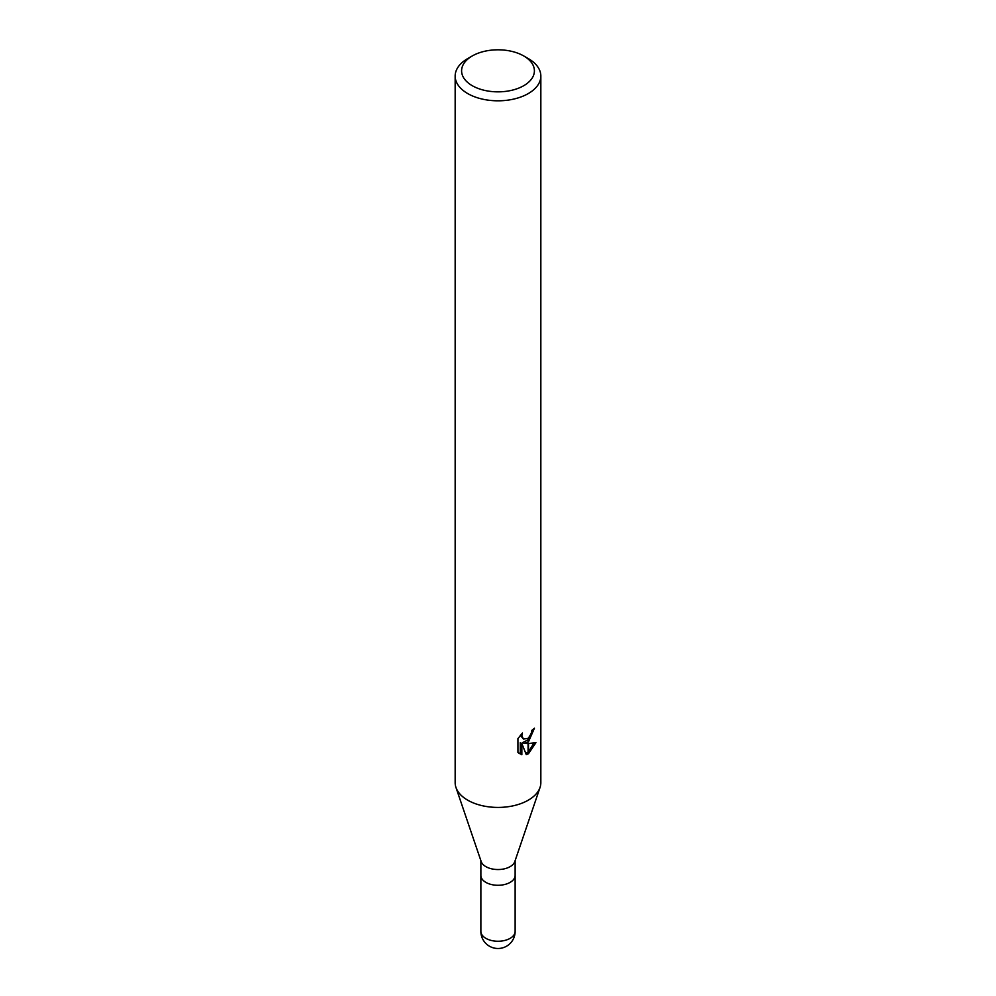 <?xml version="1.0" encoding="UTF-8"?>
<svg xmlns="http://www.w3.org/2000/svg" width="996" height="996" viewBox="0 0 996 996"><rect width="100%" height="100%" fill="white"/><g stroke="black" fill="none" stroke-linecap="round" stroke-linejoin="round"><path stroke-width="1.49" d="M539.981 787.637L514.82 861.552A17.131 9.898 180 0 1 510.114 866.645A17.131 9.898 180 0 1 493.008 869.11A17.131 9.898 180 0 1 481.18 861.552L456.019 787.637M510.114 882.381A17.131 9.898 180 0 0 515.131 875.384A17.131 9.898 180 0 1 510.114 882.381A17.131 9.898 180 0 1 491.439 884.535A17.131 9.898 180 0 1 480.869 875.384L480.869 860.606M523.747 85.693A36.416 21.028 180 0 1 472.253 85.693A36.416 21.028 180 0 1 472.253 55.963L472.253 55.963A36.416 21.028 180 0 1 523.747 55.963A36.416 21.028 180 0 1 523.747 85.693M467.709 58.577L472.253 55.963L467.709 58.577A42.84 24.738 180 0 0 455.16 76.07A42.84 24.738 180 0 0 481.603 98.928A42.84 24.738 180 0 0 528.291 93.562A42.84 24.738 180 0 0 540.84 76.07A42.84 24.738 180 0 0 528.291 58.577L523.747 55.963M540.84 76.07L540.84 782.694A42.84 24.738 180 0 1 528.291 800.174A42.84 24.738 180 0 1 481.603 805.54A42.84 24.738 180 0 1 455.16 782.694L455.16 76.07M526.274 754.632L521.842 743.539L521.842 754.731L517.932 752.428L517.92 738.634L522.427 733.044L521.817 735.783L523.485 739.057L528.079 738.347L528.079 742.032L524.195 743.427L528.079 743.539L528.079 753.897L526.274 754.619M528.079 738.347A6.848 3.947 120 0 0 528.503 737.986L531.391 733.23L531.839 730.367A42.84 24.738 0 0 0 534.454 728.188L528.503 741.721A11.267 6.499 -60 0 1 528.079 742.032M528.503 753.661L528.503 743.526L535.923 742.667L528.503 753.661A15.5 8.952 -60 0 1 528.079 753.897M528.079 739.891L522.663 742.543L524.195 743.427M528.503 739.43L532.723 729.682M528.503 741.721L528.503 737.986M523.485 739.057L520.298 735.347M519.016 753.387L520.298 753.835L520.286 742.655L521.842 743.539M525.801 753.387L528.079 752.055M528.503 751.706L533.918 743.103M520.286 753.835L521.842 754.731M540.044 787.463A42.84 24.738 180 0 1 528.291 800.174M515.131 931.36L515.131 931.36A17.131 9.898 180 0 1 510.114 938.357A17.131 9.898 180 0 1 491.439 940.498A17.131 9.898 180 0 1 480.869 931.36L480.869 931.36A17.131 17.131 0 0 0 506.566 946.2A17.131 17.131 0 0 0 515.131 931.36L515.131 875.496M515.131 875.384L515.131 860.606M480.869 875.496L480.869 931.36"/></g></svg>
